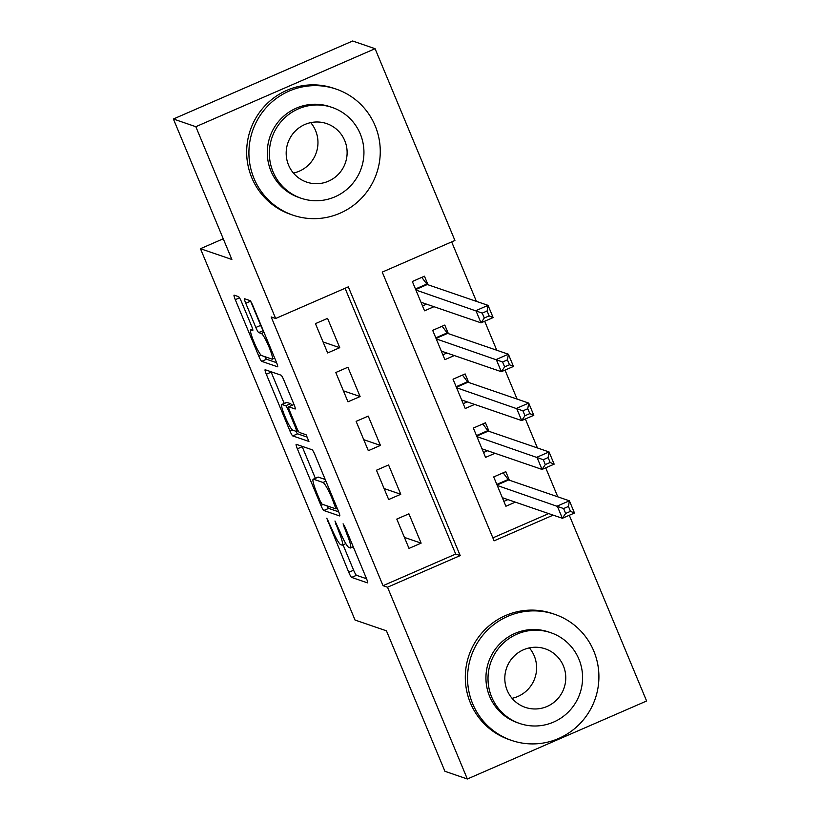 <?xml version="1.0" encoding="UTF-8"?>
<svg xmlns="http://www.w3.org/2000/svg" width="820" height="820" viewBox="0 0 820 820"><rect width="100%" height="100%" fill="white"/><g stroke="black" fill="none" stroke-linecap="round" stroke-linejoin="round"><path stroke-width="1.23" d="M326.78 518.209L348.766 572.309A5.227 0.697 -113.5 0 0 351.647 577.413L367.503 582.856A5.227 0.697 -113.5 0 0 367.596 582.856A5.227 0.697 -113.5 0 0 366.386 578.356L345.169 527.403L343.098 523.826L346.686 533.574A16.738 2.214 -113.5 0 1 350.55 547.955A16.738 2.214 -113.5 0 1 350.253 547.955L348.93 547.493A16.738 2.214 -113.5 0 1 339.726 531.186L334.97 521.018L338.496 530.755A16.738 2.214 -113.5 0 1 342.36 545.146A16.738 2.214 -113.5 0 1 342.063 545.136L340.741 544.685A16.738 2.214 -113.5 0 1 331.536 528.377L326.78 518.209M241.48 301.791A5.227 0.697 -113.5 0 0 238.61 296.686L234.161 295.159A5.227 0.697 -113.5 0 0 234.069 295.159A5.227 0.697 -113.5 0 0 235.278 299.659L258.833 356.249A5.227 0.697 -113.5 0 0 261.713 361.353L277.56 366.786A5.227 0.697 -113.5 0 0 277.652 366.796A5.227 0.697 -113.5 0 0 276.442 362.296L252.888 305.706A5.227 0.697 -113.5 0 0 250.008 300.602L244.637 298.757A5.227 0.697 -113.5 0 0 244.544 298.757A5.227 0.697 -113.5 0 0 245.754 303.256L255.84 327.477A5.227 0.697 -113.5 0 0 258.71 332.571L261.375 333.484A13.991 1.855 -113.5 0 1 268.745 346.347A13.991 1.855 -113.5 0 1 272.301 359.15A13.991 1.855 -113.5 0 1 272.055 359.15L261.621 355.562A13.991 1.855 -113.5 0 1 254.251 342.698A13.991 1.855 -113.5 0 1 250.695 329.896A13.991 1.855 -113.5 0 1 250.94 329.906L252.683 330.501A5.227 0.697 -113.5 0 0 252.775 330.501A5.227 0.697 -113.5 0 0 251.566 326.011L241.48 301.791M569.295 515.278L646.611 700.997L467.349 779L444.922 771.302L386.445 630.826L355.039 620.053L200.459 248.706L231.865 259.479L173.389 119.002L195.826 126.7L375.078 48.698L454.915 240.475L382.243 272.107L494.101 540.841L553.172 515.134M467.349 779L387.522 587.222L460.194 555.591L348.326 286.856L275.653 318.488L195.826 126.7M275.653 318.488L271.174 316.94L383.032 585.685L387.522 587.222M296.245 444.317A5.227 0.697 -113.5 0 0 296.153 444.317A5.227 0.697 -113.5 0 0 297.363 448.817L320.917 505.407A5.227 0.697 -113.5 0 0 323.797 510.501L339.654 515.944A5.227 0.697 -113.5 0 0 339.736 515.944A5.227 0.697 -113.5 0 0 338.537 511.454L314.972 454.864A5.227 0.697 -113.5 0 0 312.102 449.76L296.245 444.317M289.88 430.828L266.315 374.238A5.227 0.697 -113.5 0 1 265.106 369.738A5.227 0.697 -113.5 0 1 265.198 369.738L281.055 375.181A5.227 0.697 -113.5 0 1 283.935 380.285L294.011 404.506A5.227 0.697 -113.5 0 1 295.22 408.995A5.227 0.697 -113.5 0 1 295.128 408.995L288.702 406.792A5.227 0.697 -113.5 0 0 288.609 406.792A5.227 0.697 -113.5 0 0 289.819 411.281L296.502 427.353A5.227 0.697 -113.5 0 0 299.382 432.447L306.075 434.743L308.935 441.457L292.75 435.932A5.227 0.697 -113.5 0 1 289.88 430.828L292.207 429.813M428.009 284.765L424.452 276.207L412.337 281.486L424.545 310.8L433.964 306.7M448.355 333.627L444.788 325.068L432.683 330.347L444.881 359.662L454.3 355.562M468.691 382.479L465.135 373.93L453.019 379.199L465.227 408.524L474.636 404.424M489.027 431.34L485.471 422.792L473.355 428.06L485.563 457.386L494.983 453.286M396.798 519.091L409.006 548.406L421.121 543.137L408.913 513.822L396.798 519.091M376.462 470.229L388.67 499.544L400.775 494.275L388.577 464.96L376.462 470.229M356.126 421.367L368.323 450.682L380.439 445.414L368.231 416.099L356.126 421.367M335.79 372.505L347.987 401.82L360.103 396.552L347.895 367.237L335.79 372.505M383.032 585.685L455.705 554.053L345.077 288.281M339.757 347.69L327.559 318.375L315.444 323.644L327.651 352.959L339.757 347.69L323.07 341.96M557.774 496.817L545.71 467.83M537.428 447.956L525.364 418.969M517.092 399.094L505.028 370.107M496.756 350.232L484.692 321.245M476.41 301.37L451.656 241.89M492.871 537.879L548.682 513.597M509.374 480.202L505.807 471.654L493.702 476.922L505.899 506.247L515.319 502.147M223.255 238.784L200.459 248.706M173.389 119.002L352.651 41L375.078 48.698M455.705 554.053L460.194 555.591M421.121 543.137L404.424 537.407M400.775 494.275L384.088 488.546M380.439 445.414L363.752 439.684M360.103 396.552L343.406 390.822M343.057 544.839L353.615 570.207A5.227 0.697 -113.5 0 0 356.495 575.302L366.55 578.756M326.924 505.827A5.227 0.697 -113.5 0 0 328.646 508.4L338.701 511.844M302.047 446.305A5.227 0.697 -113.5 0 0 302.211 446.705L315.351 478.275M319.954 500.559L321.973 504.126L335.954 508.902L332.213 498.796A16.738 2.214 -113.5 0 0 323.008 482.488L313.496 479.218A16.738 2.214 -113.5 0 0 313.199 479.218A16.738 2.214 -113.5 0 0 317.063 493.599L319.954 500.559M313.199 479.218L318.047 477.107A16.738 2.214 -113.5 0 1 318.334 477.117L325.222 479.474M284.202 403.44L271.164 372.126L266.315 374.238M294.175 404.895L293.55 404.68A5.227 0.697 -113.5 0 0 293.457 404.68A5.227 0.697 -113.5 0 0 293.396 404.742M307.623 437.265L297.598 433.821L292.75 435.932M282.029 404.496A13.991 1.855 -113.5 0 0 281.783 404.496A13.991 1.855 -113.5 0 0 285.339 417.298A13.991 1.855 -113.5 0 0 292.709 430.162L296.389 431.422A5.227 0.697 -113.5 0 0 296.481 431.422A5.227 0.697 -113.5 0 0 295.272 426.923L288.579 410.861A5.227 0.697 -113.5 0 0 285.708 405.756L282.029 404.496L286.877 402.394A13.991 1.855 -113.5 0 0 286.631 402.384L281.783 404.496M291.828 405.387A5.227 0.697 -113.5 0 0 290.546 403.655L285.708 405.756M286.877 402.394L290.546 403.655M295.877 431.248A5.227 0.697 -113.5 0 0 297.598 433.821M250.684 301.34L260.678 325.366A5.227 0.697 -113.5 0 0 262.892 329.732M264.839 356.669A5.227 0.697 -113.5 0 0 266.551 359.242L276.606 362.696M503.88 501.379L507.928 499.605M493.702 476.943L503.121 472.822M502.342 497.689L562.366 518.291L557.282 506.073L569.398 500.805L508.646 479.956A5.33 0.707 66.5 0 1 508.164 479.495L503.152 472.832M568.455 506.452L569.398 500.805L574.482 513.023L562.366 518.291L565.646 513.443L570.484 511.342L568.455 506.452L563.606 508.564L565.646 513.443M563.606 508.564L497.258 485.481M570.484 511.342L574.482 513.023M529.361 647.892A30.914 30.422 -71.1 0 1 512.059 698.312M472.668 703.755A66.635 65.569 108.9 0 0 511.598 740.419A66.635 65.569 108.9 0 0 581.083 722.481A66.635 65.569 108.9 0 0 593.793 651.049A66.635 65.569 108.9 0 0 554.853 614.375A66.635 65.569 108.9 0 0 485.368 632.322A66.635 65.569 108.9 0 0 472.668 703.755M554.853 614.375L552.618 613.606A66.635 65.569 108.9 0 0 483.123 631.554A66.635 65.569 108.9 0 0 470.424 702.986A66.635 65.569 108.9 0 0 509.353 739.65L511.598 740.419M519.716 723.486L517.656 722.779A47.97 47.212 -71.1 0 1 489.622 696.375A47.97 47.212 -71.1 0 1 498.775 644.95A47.97 47.212 -71.1 0 1 548.805 632.025L550.866 632.732A47.97 47.212 108.9 0 0 500.835 645.658A47.97 47.212 108.9 0 0 491.692 697.082A47.97 47.212 108.9 0 0 519.716 723.486A47.97 47.212 108.9 0 0 569.746 710.561A47.97 47.212 108.9 0 0 578.899 659.136A47.97 47.212 108.9 0 0 550.866 632.732M563.391 665.881A30.914 30.422 108.9 0 0 513.084 657.189A30.914 30.422 108.9 0 0 525.261 707.352A30.914 30.422 108.9 0 0 563.391 665.881M310.718 122.641A30.914 30.422 -71.1 0 1 293.416 173.061M254.026 178.493A66.635 65.569 108.9 0 0 292.955 215.168A66.635 65.569 108.9 0 0 362.44 197.22A66.635 65.569 108.9 0 0 375.15 125.788A66.635 65.569 108.9 0 0 336.21 89.124A66.635 65.569 108.9 0 0 266.726 107.071A66.635 65.569 108.9 0 0 254.026 178.493M336.21 89.124L333.976 88.355A66.635 65.569 108.9 0 0 264.481 106.303A66.635 65.569 108.9 0 0 251.781 177.725A66.635 65.569 108.9 0 0 290.71 214.399L292.955 215.168M301.073 198.225L299.013 197.517A47.97 47.212 -71.1 0 1 270.979 171.124A47.97 47.212 -71.1 0 1 280.132 119.689A47.97 47.212 -71.1 0 1 330.163 106.764L332.223 107.471A47.97 47.212 108.9 0 0 282.193 120.396A47.97 47.212 108.9 0 0 273.05 171.831A47.97 47.212 108.9 0 0 301.073 198.225A47.97 47.212 108.9 0 0 351.103 185.31A47.97 47.212 108.9 0 0 360.257 133.875A47.97 47.212 108.9 0 0 332.223 107.471M344.748 140.62A30.914 30.422 108.9 0 0 294.441 131.938A30.914 30.422 108.9 0 0 306.618 182.091A30.914 30.422 108.9 0 0 344.748 140.62M483.533 452.517L487.592 450.754M473.365 428.081L482.785 423.96M482.006 448.827L542.03 469.429L536.946 457.211L549.062 451.943L488.31 431.094A5.33 0.707 66.5 0 1 487.828 430.633L482.806 423.971M548.119 457.591L549.062 451.943L554.146 464.161L542.03 469.429L545.3 464.581L550.148 462.48L548.119 457.591L543.27 459.702L545.3 464.581M543.27 459.702L476.922 436.619M550.148 462.48L554.146 464.161M463.197 403.655L467.256 401.892M453.029 379.219L462.439 375.099M461.66 399.965L521.694 420.568L516.61 408.35L528.716 403.081L467.974 382.233A5.33 0.707 66.5 0 1 467.492 381.771L462.47 375.109M527.772 408.729L528.716 403.081L533.799 415.299L521.694 420.568L524.964 415.73L529.812 413.618L527.772 408.729L522.934 410.84L524.964 415.73M522.934 410.84L456.576 387.757M529.812 413.618L533.799 415.299M442.861 354.793L446.91 353.03M432.693 330.357L442.103 326.247M441.324 351.103L501.348 371.706L496.264 359.498L508.379 354.219L447.638 333.381A5.33 0.707 66.5 0 1 447.156 332.91L442.134 326.257M507.436 359.867L508.379 354.219L513.463 366.437L501.348 371.706L504.628 366.868L509.476 364.756L507.436 359.867L502.588 361.979L504.628 366.868M502.588 361.979L436.24 338.896M509.476 364.756L513.463 366.437M422.515 305.932L426.574 304.169M412.347 281.496L421.767 277.385M420.988 302.252L481.012 322.844L475.928 310.636L488.043 305.358L427.292 284.519A5.33 0.707 66.5 0 1 426.81 284.048L421.787 277.396M487.101 311.005L488.043 305.358L493.127 317.576L481.012 322.844L484.292 318.006L489.13 315.895L487.101 311.005L482.252 313.117L484.292 318.006M482.252 313.117L415.904 290.034M489.13 315.895L493.127 317.576M328.441 520.966L327.559 521.356M344.82 526.594L343.939 526.973M336.63 523.785L335.749 524.164M339.388 530.366L338.496 530.755M347.577 533.184L346.686 533.574M356.495 575.302L351.647 577.413M353.615 570.207L348.766 572.309M328.646 508.4L323.797 510.501M323.029 504.484L320.917 505.407M302.211 446.705L297.363 448.817M335.995 505.366L335.103 505.755M333.104 498.406L332.213 498.796M325.94 481.207L323.008 482.488M318.334 477.117L313.496 479.218M293.55 404.68L288.702 406.792M296.163 426.533L295.272 426.923M289.491 410.461L288.579 410.861M252.673 329.148L250.94 329.906M263.978 332.356L261.375 333.484M263.251 330.593L258.71 332.571M260.678 325.366L255.84 327.477M250.561 301.165L245.754 303.256M266.551 359.242L261.713 361.353M261.149 355.244L258.833 356.249M239.522 297.814L235.278 299.659M508.646 479.956L497.063 484.999M508.164 479.495L496.817 484.425M488.31 431.094L476.717 436.137M487.828 430.633L476.481 435.563M467.974 382.233L456.381 387.286M467.492 381.771L456.145 386.712M447.638 333.381L436.045 338.424M447.156 332.91L435.799 337.85M427.292 284.519L415.709 289.562M426.81 284.048L415.463 288.988M345.835 543.629L342.36 545.146M353.246 546.786L350.55 547.955M337.235 508.338L335.954 508.902M293.457 404.68L288.609 406.792M298.111 430.715L296.481 431.422M252.652 329.056L250.695 329.896M274.7 358.104L272.301 359.15"/></g></svg>
